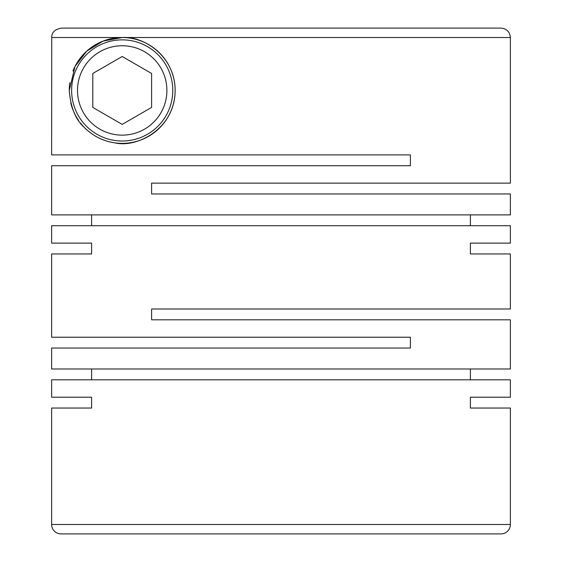 <?xml version="1.0" encoding="UTF-8"?>
<svg xmlns="http://www.w3.org/2000/svg" width="562" height="562" viewBox="0 0 562 562"><rect width="100%" height="100%" fill="white"/><g stroke="black" fill="none" stroke-linecap="round" stroke-linejoin="round"><path stroke-width="0.84" d="M510.373 37.514L510.373 183.135L151.607 183.135L151.607 193.953L510.373 193.953L510.373 214.895L51.627 214.895L51.627 165.727L410.393 165.727L410.393 154.901L51.627 154.901L51.753 37.514L122.2 37.514L103.078 41.089L86.724 51.163L75.034 66.421L69.266 90.44C70.657 107.623 75.701 119.966 84.391 127.483C86.379 129.948 94.114 135.793 98.245 137.641C102.994 140.142 108.557 141.891 114.936 142.874C136.924 148.249 175.154 128.691 175.133 90.44C175.225 56.952 144.567 35.926 122.2 37.514L510.373 37.514C509.818 31.795 506.678 28.655 500.967 28.1L351.159 28.1M470.394 214.895L470.394 225.713M51.627 243.121L91.606 243.121L51.627 243.121L51.627 225.713L510.373 225.713L510.373 243.121L470.394 243.121L510.373 243.121M91.606 214.895L91.606 225.713M51.627 253.947L91.606 253.947L51.627 253.947L51.627 337.228L410.393 337.228L410.393 348.047L51.627 348.047L51.627 368.988L510.373 368.988L510.373 319.82L151.607 319.82L151.607 308.995L510.373 308.995L510.373 253.947L470.394 253.947L510.373 253.947M470.394 368.988L470.394 379.807M51.627 397.215L91.606 397.215L51.627 397.215L51.627 379.807L510.373 379.807L510.373 397.215L470.394 397.215L510.373 397.215M91.606 368.988L91.606 379.807M91.606 243.121L91.606 253.947M470.394 243.121L470.394 253.947M510.373 408.04L470.394 408.04L510.373 408.04L510.373 524.486A9.414 9.414 0 0 1 500.967 533.9L61.033 533.9A9.414 9.414 0 0 1 51.627 524.486L510.373 524.486M91.606 397.215L91.606 408.04L51.627 408.04L51.627 524.486M470.394 397.215L470.394 408.04M77.507 90.44A44.7 44.7 0 0 0 122.2 135.14A44.7 44.7 0 0 0 166.9 90.44A44.7 44.7 0 0 0 122.2 45.747A44.7 44.7 0 0 0 77.507 90.44M71.62 90.44A50.58 50.58 0 0 0 122.2 141.02A50.58 50.58 0 0 0 172.78 90.44A50.58 50.58 0 0 0 122.2 39.86A50.58 50.58 0 0 0 71.62 90.44M72.955 71.03A52.933 52.933 0 0 1 175.133 90.44A52.933 52.933 0 0 1 80.415 122.938M78.687 120.577A52.933 52.933 0 0 1 70.812 103.127M69.266 90.44A52.933 52.933 0 0 1 69.843 82.656M51.753 37.514C51.606 32.561 54.739 29.421 61.167 28.1L210.841 28.1M151.607 107.419L151.607 73.467L122.2 56.488L92.793 73.467L92.793 107.419L122.2 124.399L151.607 107.419M51.627 408.04L91.606 408.04M61.167 28.1L500.967 28.1"/></g></svg>
